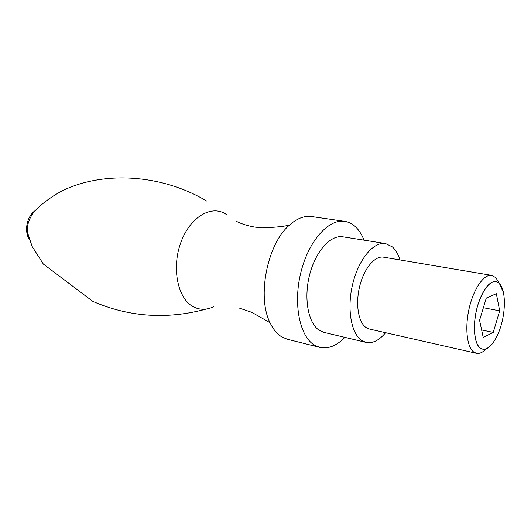 <?xml version="1.0" encoding="UTF-8"?>
<svg xmlns="http://www.w3.org/2000/svg" width="531" height="531" viewBox="0 0 531 531"><rect width="100%" height="100%" fill="white"/><g stroke="black" fill="none" stroke-linecap="round" stroke-linejoin="round"><path stroke-width="0.8" d="M344.871 337.351C336.588 345.84 328.231 349.186 319.788 347.38L287.437 339.263L282.207 337.132C277.301 334.284 273.246 329.479 270.047 322.722C256.812 296.942 267.246 244.074 289.289 225.257C296.849 218.46 304.309 215.566 311.657 216.568L344.665 221.354C348.303 221.905 351.635 223.471 354.662 226.06C358.525 229.425 361.657 234.125 364.054 240.158M319.788 347.38L314.684 345.256C299.803 336.813 292.999 304.263 300.805 272.688C308.451 241.061 328.556 218.646 344.665 221.354M385.599 332.705C379.127 340.437 372.596 343.663 366.012 342.376L323.943 332.373L319.622 330.547C308.385 323.791 303.526 298.993 309.507 275.284C315.368 251.521 330.547 234.636 342.807 236.813L385.519 243.543L392.369 246.888C395.648 249.829 398.177 254.176 399.962 259.938M366.012 342.376L361.85 340.557C351.071 333.78 346.677 308.239 352.79 283.66C358.783 259.035 373.705 241.426 385.519 243.543M486.204 348.854C482.785 352.431 479.506 353.911 476.367 353.274L369.377 329.028L366.085 327.561C358.286 322.403 355.272 303.772 359.746 286.056C364.14 268.301 374.946 255.557 383.561 257.17L491.739 275.39L495.841 277.68L498.981 282.771M476.367 353.274L473.486 351.847C466.716 346.637 464.718 326.671 469.391 307.376C473.997 288.041 484.139 273.93 491.739 275.39M493.936 341.632L493 342.96C488.308 349.113 483.993 350.765 480.057 347.905C473.579 343.159 472.424 322.211 477.966 304.568C484.843 285.32 491.991 278.29 499.412 283.474L503.567 292.84M477.993 304.582C472.544 322.304 473.672 342.887 480.084 347.878C486.416 353.142 496.08 342.522 500.998 325.768C506.003 309.095 505.393 289.554 499.419 283.508C493.531 277.195 483.349 286.773 477.993 304.582M479.579 320.266L486.29 298.064L496.359 293.703L499.678 310.854L493.246 332.399L483.217 337.444L479.579 320.266M481.637 329.97L493.246 332.399M483.376 307.714L499.678 310.854M213.435 306.825C206.4 310.104 199.669 310.071 193.238 306.712C177.619 298.628 171.321 267.644 181.031 241.99C190.516 216.203 212.446 204.123 226.71 214.73M29.278 239.468C23.981 231.078 26.849 216.529 34.94 210.78M236.481 221.374C241.426 223.883 247.512 225.788 254.747 227.095L262.453 227.899C275.33 227.354 284.165 226.445 288.944 225.177L289.289 225.257M206.685 201.03C161.729 174.161 103.366 170.663 62.087 190.875C50.657 197.12 41.391 204.004 34.303 211.53C29.006 218.493 26.723 225.449 27.446 232.405L32.139 246.444L43.323 264.04L92.879 301.416C129.259 317.133 167.073 319.675 206.32 309.035M270.047 322.722L251.9 312.381L238.797 307.9"/></g></svg>
